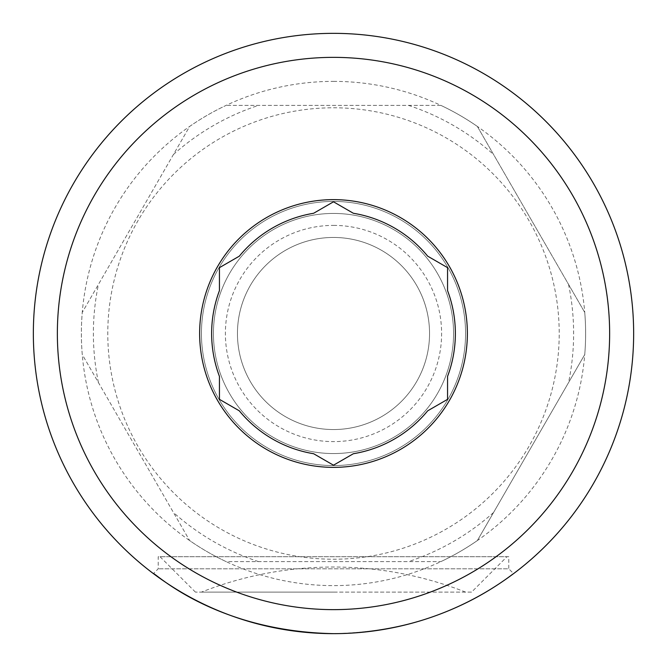 <?xml version="1.0" encoding="UTF-8"?>
<svg xmlns="http://www.w3.org/2000/svg" width="667" height="667" viewBox="0 0 667 667"><rect width="100%" height="100%" fill="white"/><g stroke="black" fill="none" stroke-linecap="round" stroke-linejoin="round"><path stroke-width="0.5" stroke-dasharray="3.33 2.5" d="M333.5 592.113L201.434 592.113L333.5 592.113M471.569 592.113L195.431 592.113L471.569 592.113L506.987 556.695L160.013 556.695L506.987 556.695M195.431 592.113L160.013 556.695M333.5 633.65A300.15 300.15 0 0 1 33.35 333.5A300.15 300.15 0 0 1 333.5 33.35A300.15 300.15 0 0 1 633.65 333.5A300.15 300.15 0 0 1 333.5 633.65C213.081 631.265 152.868 570.644 153.41 573.62L158.212 568.818L158.212 556.695L508.788 556.695L508.788 568.818L158.212 568.818L508.788 568.818L513.59 573.62C514.14 570.644 453.91 631.265 333.5 633.65C453.802 631.274 514.099 570.702 513.59 573.62M333.5 81.374A252.126 252.126 0 0 1 585.626 333.5A252.126 252.126 0 0 1 333.5 585.626A252.126 252.126 0 0 1 81.374 333.5A252.126 252.126 0 0 1 333.5 81.374M219.443 399.35L239.311 410.822A121.861 121.861 0 0 0 313.632 453.727L333.5 465.199L353.368 453.727A121.861 121.861 0 0 0 427.689 410.822L447.557 399.35L447.557 376.405A121.861 121.861 0 0 0 447.557 290.595M508.788 556.695L158.212 556.695M333.5 429.548A96.048 96.048 0 0 1 237.452 333.5A96.048 96.048 0 0 1 333.5 237.452A96.048 96.048 0 0 1 429.548 333.5A96.048 96.048 0 0 1 333.5 429.548A96.048 96.048 0 0 1 237.452 333.5A96.048 96.048 0 0 1 333.5 237.452A96.048 96.048 0 0 1 429.548 333.5A96.048 96.048 0 0 1 333.5 429.548M333.5 107.787A225.713 225.713 0 0 1 559.213 333.5A225.713 225.713 0 0 1 333.5 559.213A225.713 225.713 0 0 1 107.787 333.5A225.713 225.713 0 0 1 333.5 107.787M440.887 105.386L226.113 105.386L440.887 105.386A252.126 252.126 0 0 1 477.364 126.447L584.742 312.439L477.364 126.447A252.126 252.126 0 0 0 440.887 105.386M584.742 312.439A252.126 252.126 0 0 1 584.742 354.561L477.364 540.553L584.742 354.561A252.126 252.126 0 0 0 584.742 312.439M477.364 540.553A252.126 252.126 0 0 1 440.887 561.614L226.113 561.614A252.126 252.126 0 0 1 189.636 540.553L82.258 354.561A252.126 252.126 0 0 1 82.258 312.439L189.636 126.447A252.126 252.126 0 0 1 226.113 105.386A252.126 252.126 0 0 0 189.636 126.447L82.258 312.439A252.126 252.126 0 0 0 82.258 354.561L189.636 540.553A252.126 252.126 0 0 0 226.113 561.614L440.887 561.614A252.126 252.126 0 0 0 477.364 540.553M333.5 453.56A120.06 120.06 0 0 1 213.44 333.5A120.06 120.06 0 0 1 333.5 213.44A120.06 120.06 0 0 1 453.56 333.5A120.06 120.06 0 0 1 333.5 453.56A120.06 120.06 0 0 1 213.44 333.5A120.06 120.06 0 0 1 333.5 213.44A120.06 120.06 0 0 1 453.56 333.5A120.06 120.06 0 0 1 333.5 453.56A120.06 120.06 0 0 1 213.44 333.5A120.06 120.06 0 0 1 333.5 213.44A120.06 120.06 0 0 1 453.56 333.5A120.06 120.06 0 0 1 333.5 453.56A120.06 120.06 0 0 1 213.44 333.5A120.06 120.06 0 0 1 333.5 213.44A120.06 120.06 0 0 1 453.56 333.5A120.06 120.06 0 0 1 333.5 453.56A120.06 120.06 0 0 1 213.44 333.5A120.06 120.06 0 0 1 333.5 213.44A120.06 120.06 0 0 1 453.56 333.5A120.06 120.06 0 0 1 333.5 453.56A120.06 120.06 0 0 0 453.56 333.5A120.06 120.06 0 0 0 333.5 213.44M333.5 201.434A132.066 132.066 0 0 1 465.566 333.5A132.066 132.066 0 0 1 333.5 465.566A132.066 132.066 0 0 1 201.434 333.5A132.066 132.066 0 0 1 333.5 201.434A132.066 132.066 0 0 1 465.566 333.5A132.066 132.066 0 0 1 333.5 465.566A132.066 132.066 0 0 1 201.434 333.5A132.066 132.066 0 0 1 333.5 201.434A132.066 132.066 0 0 1 465.566 333.5A132.066 132.066 0 0 1 333.5 465.566A132.066 132.066 0 0 1 201.434 333.5A132.066 132.066 0 0 1 333.5 201.434A132.066 132.066 0 0 1 465.566 333.5A132.066 132.066 0 0 1 333.5 465.566A132.066 132.066 0 0 1 201.434 333.5A132.066 132.066 0 0 1 333.5 201.434M568.542 284.375A240.12 240.12 0 0 1 568.542 382.625M408.479 105.386A240.12 240.12 0 0 1 493.563 154.511M173.437 154.511A240.12 240.12 0 0 1 258.521 105.386M98.458 382.625A240.12 240.12 0 0 1 98.458 284.375M258.521 561.614A240.12 240.12 0 0 1 173.437 512.489M493.563 512.489A240.12 240.12 0 0 1 408.479 561.614M447.557 267.65L427.689 256.178A121.861 121.861 0 0 0 353.368 213.273L333.5 201.801L313.632 213.273A121.861 121.861 0 0 0 239.311 256.178L219.443 267.65L219.443 290.595A121.861 121.861 0 0 0 219.443 376.405M333.5 225.388A108.112 108.112 0 0 1 441.612 333.5A108.112 108.112 0 0 1 333.5 441.612A108.112 108.112 0 0 1 225.388 333.5A108.112 108.112 0 0 1 333.5 225.388M465.566 592.113A360.18 360.18 0 0 0 201.434 592.113"/><path stroke-width="1" d="M447.557 267.65L447.557 290.595A121.861 121.861 0 0 1 447.557 376.405L447.557 399.35L427.689 410.822A121.861 121.861 0 0 1 353.368 453.727L333.5 465.199L313.632 453.727A121.861 121.861 0 0 1 239.311 410.822L219.443 399.35L219.443 376.405A121.861 121.861 0 0 1 219.443 290.595L219.443 267.65L239.311 256.178A121.861 121.861 0 0 1 313.632 213.273L333.5 201.801L353.368 213.273A121.861 121.861 0 0 1 427.689 256.178L447.557 267.65L447.557 290.595M199.633 333.5A133.867 133.867 0 0 1 333.5 199.633A133.867 133.867 0 0 1 467.367 333.5A133.867 133.867 0 0 1 333.5 467.367A133.867 133.867 0 0 1 199.633 333.5M333.5 633.65A300.15 300.15 0 0 1 33.35 333.5A300.15 300.15 0 0 1 333.5 33.35A300.15 300.15 0 0 1 633.65 333.5A300.15 300.15 0 0 1 333.5 633.65C213.265 631.29 152.793 570.652 153.41 573.62M333.5 57.362A276.138 276.138 0 0 1 609.638 333.5A276.138 276.138 0 0 1 333.5 609.638A276.138 276.138 0 0 1 57.362 333.5A276.138 276.138 0 0 1 333.5 57.362M219.443 376.405L219.443 399.35"/></g></svg>
